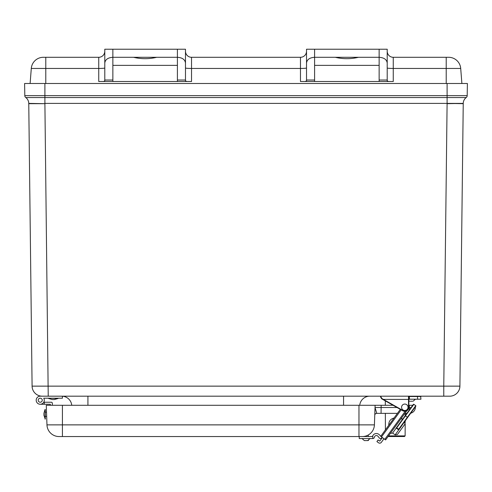 <?xml version="1.0" encoding="UTF-8"?>
<svg xmlns="http://www.w3.org/2000/svg" width="492" height="492" viewBox="0 0 492 492"><rect width="100%" height="100%" fill="white"/><g stroke="black" fill="none" stroke-linecap="round" stroke-linejoin="round"><path stroke-width="0.74" d="M25.781 97.545A7.423 7.423 0 0 1 28.757 103.4L44.901 103.671L28.757 103.4A7.423 7.423 0 0 0 25.781 97.545L44.901 97.545L44.901 103.4L447.099 103.4L447.099 97.545L44.901 97.545L44.901 95.645L24.809 95.645A2.423 2.423 0 0 0 25.781 97.545A2.423 2.423 0 0 1 24.809 95.645L24.6 83.499L44.901 83.499L44.901 95.645L447.099 95.645L447.099 97.545L466.219 97.545A7.423 7.423 0 0 0 463.243 103.4L447.099 103.671L443.772 386.14L32.091 386.14A10.166 10.166 0 0 0 42.251 396.183L449.749 396.183A10.166 10.166 0 0 0 459.909 386.14L443.772 386.14L443.772 396.183M447.099 83.499L467.4 83.499L467.191 95.645A2.423 2.423 0 0 1 466.219 97.545A2.423 2.423 0 0 0 467.191 95.645L447.099 95.645L447.099 83.499L44.901 83.499M44.268 398.2L43.726 398.2A4.034 4.034 0 0 1 41.617 404.012A4.034 4.034 0 0 1 36.26 400.918A4.034 4.034 0 0 1 40.233 396.183L48.228 396.183L44.901 103.671L28.764 103.671L32.091 386.14A10.166 10.166 0 0 0 42.251 396.183A10.166 10.166 0 0 1 32.091 386.14M459.909 386.14L463.236 103.671L447.099 103.4L463.243 103.4A7.423 7.423 0 0 1 466.219 97.545A2.423 2.423 0 0 0 467.191 95.645A2.423 2.423 0 0 1 466.219 97.545M71.746 405.285A10.086 10.086 0 0 0 61.709 396.183M87.92 405.285L87.92 396.183M343.557 405.285L343.557 396.183M359.732 405.285A10.086 10.086 0 0 1 369.769 396.183M387.21 67.982A6.052 0.474 180 0 0 393.262 68.45L460.709 68.45A12.103 12.103 0 0 0 448.642 57.293L393.262 57.293A6.052 6.052 0 0 1 387.21 51.242A6.052 6.052 0 0 0 393.262 57.293A6.052 6.052 0 0 1 387.21 51.242L387.21 49.225L379.141 49.225L379.141 81.5L314.591 81.5L314.591 57.293L379.141 57.293C384.037 57.638 386.724 59.532 387.21 62.988L387.21 49.225M387.21 62.988L387.21 80.743L388.293 81.5L393.262 81.5L393.262 57.293A6.052 6.052 0 0 1 387.21 51.242A6.052 6.052 0 0 0 393.262 57.293M314.591 80.024L306.522 80.024L306.522 80.743L305.44 81.5L300.464 81.5L300.464 57.293A6.052 6.052 0 0 0 306.522 51.242A6.052 6.052 0 0 1 300.464 57.293L191.536 57.293A6.052 6.052 0 0 1 185.478 51.242A6.052 6.052 0 0 0 191.536 57.293L191.536 68.45L300.464 68.45A6.052 0.474 180 0 0 306.522 67.982M306.522 80.024L306.522 62.988C307.008 59.532 309.696 57.638 314.591 57.293L314.591 49.225L306.522 49.225L306.522 62.988M45.781 57.293L45.781 68.45L98.738 68.45L98.738 57.293A6.052 6.052 0 0 0 104.79 51.242L104.79 51.242A6.052 6.052 0 0 1 98.738 57.293L43.358 57.293A12.103 12.103 0 0 0 31.291 68.45L30.117 83.499M185.478 67.982A6.052 0.474 180 0 0 191.536 68.45L191.536 81.5L186.56 81.5L185.478 80.743L185.478 49.225L177.409 49.225L177.409 81.5L103.707 81.5L104.79 80.743L104.79 62.988C105.276 59.532 107.963 57.638 112.859 57.293L112.859 49.225L104.79 49.225L104.79 62.988M305.44 81.5L314.591 81.5M379.141 81.5L388.293 81.5M358.465 57.293C350.734 59.132 342.998 59.132 335.267 57.293M314.591 49.225L379.141 49.225M104.79 67.982A6.052 0.474 180 0 1 98.738 68.45L98.738 81.5L103.707 81.5M186.56 81.5L177.409 81.5M112.859 81.5L112.859 57.293L177.409 57.293C182.304 57.638 184.992 59.532 185.478 62.988M156.733 57.293C149.002 59.132 141.266 59.132 133.535 57.293M177.409 49.225L112.859 49.225M460.709 68.45L461.883 83.499M397.032 407.511L375.027 407.511L376.774 413.354A2.017 2.017 0 0 0 374.756 415.303L375.027 407.511L376.774 413.354L397.425 413.354M393.102 405.285L381.152 405.285L381.072 413.354M404.904 413.354L406.866 413.354L406.275 414.166L410.211 408.747L406.866 413.354M415.371 407.511A6.052 6.052 0 0 1 410.728 413.188A6.052 6.052 0 0 0 415.371 407.511L415.402 406.761L415.371 407.511L414.799 407.585M381.152 405.285L375.107 405.285L374.418 424.873L358.969 424.873L358.969 436.552L362.327 436.552A12.103 12.103 0 0 0 374.418 424.873M412.204 406.011L413.391 404.375L412.733 405.285L408.84 405.285M358.969 405.285L358.969 424.873L46.968 424.873L46.285 405.285L375.107 405.285M46.968 424.873A12.103 12.103 0 0 0 59.065 436.552L358.969 436.552M372.487 436.545A4.034 4.034 0 0 1 379.141 434.602L380.839 436.183L379.141 434.602M381.761 437.142A0.929 0.929 0 0 1 381.245 438.39A1.857 1.857 0 0 1 379.369 438.064L377.973 436.299A2.017 2.017 0 0 0 374.394 437.302A1.617 1.617 0 0 1 372.813 438.563L372.813 436.545L362.764 436.545M359.246 436.552L359.246 438.563L372.813 438.563M364.381 440.58L361.995 438.563L364.381 440.58L361.995 438.563L364.381 440.58L367.678 440.58L370.064 438.563L367.678 440.58L367.038 440.58M370.064 438.563L367.659 440.58M368.483 440.445L367.85 440.574M396.195 428.04L396.577 427.517L396.755 427.819L405.408 415.906L405.23 415.611L396.577 427.517A0.32 0.32 0 0 0 396.65 427.972L398.575 429.368A0.32 0.32 0 0 0 399.024 429.295L407.677 417.388L398.766 429.91L396.195 428.04M390.341 433.397L392.598 433.04L396.22 428.058L398.748 429.891L395.125 434.879L397.376 434.522L404.965 424.079L397.376 434.522M400.888 426.736L399.984 427.972L400.986 426.81M405.205 411.294L384.812 439.356L385.599 439.928L406.755 410.814M385.937 401.226L400.316 409.375L380.703 436.367L381.484 436.939L401.164 409.854M384.812 439.356L381.484 436.939M381.355 442.333L383.969 438.741L381.355 442.333A2.017 2.017 0 0 1 378.539 442.775L376.909 441.595L378.096 439.959L379.467 440.955A0.32 0.32 0 0 0 379.916 440.887L382.333 437.554M399.596 428.514L399.024 429.295L399.596 428.514M415.119 407.148L412.659 410.531M405.18 422.585L405.187 420.814L415.838 406.152A0.32 0.32 0 0 0 415.765 405.703A0.32 0.32 0 0 1 415.838 406.152L415.402 406.761L415.838 406.152A0.32 0.32 0 0 0 415.765 405.703A0.32 0.32 0 0 1 415.838 406.152M413.391 404.375L405.23 415.611L413.391 404.375A0.32 0.32 0 0 1 413.84 404.307A0.32 0.32 0 0 0 413.391 404.375M407.677 417.388L405.408 415.906L413.84 404.307L415.765 405.703L407.339 417.308L398.686 429.221L396.65 427.972A0.32 0.32 0 0 1 396.577 427.517M399.024 429.295A0.32 0.32 0 0 1 398.575 429.368A0.32 0.32 0 0 0 399.024 429.295A0.32 0.32 0 0 1 398.575 429.368A0.32 0.32 0 0 0 399.024 429.295A0.32 0.32 0 0 1 398.575 429.368L399.024 429.295M380.593 396.509A0.32 0.32 0 0 1 380.919 396.183A0.32 0.32 0 0 0 380.593 396.509L381.62 398.778L380.593 397.026L381.62 398.778L383.336 399.756M402.813 410.789L402.973 410.506L383.385 399.412L383.225 399.695L402.813 410.789A4.034 4.034 0 0 0 408.84 407.278L408.84 396.509L420.943 396.509L420.617 396.183L420.943 399.209L409.461 399.209L409.307 396.183M408.84 396.509A0.32 0.32 0 0 0 408.514 396.183A0.32 0.32 0 0 1 408.84 396.509A0.32 0.32 0 0 0 408.514 396.183A0.32 0.32 0 0 1 408.84 396.509A0.32 0.32 0 0 0 408.514 396.183A0.32 0.32 0 0 1 408.84 396.509A0.32 0.32 0 0 0 408.514 396.183A0.32 0.32 0 0 1 408.84 396.509A0.32 0.32 0 0 0 408.514 396.183L408.514 407.278A3.715 3.715 0 0 1 402.973 410.506M408.84 399.412L383.385 399.412L381.78 398.397L381.62 398.778L380.593 397.026L380.919 396.183M381.78 398.397L380.919 396.761M408.84 399.209L409.461 399.209M405.549 404.141A3.229 3.229 0 0 1 407.148 409.498A3.229 3.229 0 0 1 401.712 408.2A3.229 3.229 0 0 1 405.549 404.141M410.408 401.226L412.431 401.226M379.467 440.955A0.32 0.32 0 0 0 379.916 440.887M405.23 415.611L405.217 413.354M388.065 436.527L404.492 436.527L405.125 435.9L388.526 435.9M388.785 425.248C388.625 421.435 390.384 419.018 394.055 417.991L388.785 425.248M38.216 400.217A2.017 2.017 0 0 1 41.242 398.471A2.017 2.017 0 0 1 41.242 401.964A2.017 2.017 0 0 1 38.216 400.217M50.319 405.285L50.319 404.252L40.233 404.252L44.268 404.252L40.233 404.252L44.268 404.252L40.233 404.252L44.268 404.252L40.233 404.252L44.268 404.252L40.233 404.252L44.268 404.252L40.233 404.252L44.268 404.252L40.233 404.252L44.268 404.252L40.233 404.252L44.268 404.252L40.233 404.252L44.268 404.252L40.233 404.252L44.268 404.252L44.268 402.235L51.328 402.235A1.009 1.009 0 0 1 52.336 403.243L52.336 405.285M43.726 402.235L44.268 402.235M40.233 396.183L44.268 396.183M62.422 396.208L62.422 398.2L43.726 398.2M42.251 400.217A2.017 2.017 0 0 1 39.225 401.964A2.017 2.017 0 0 1 39.225 398.471A2.017 2.017 0 0 1 42.251 400.217M52.3 399.553L48.554 398.465L52.3 399.553L48.554 398.465L52.3 399.553L54.397 399.553L58.142 398.2M48.554 398.2L58.142 398.465L54.397 399.553M45.006 409.529L43.929 413.243L43.929 415.34L45.282 419.086L45.282 409.498L45.018 419.086M45.282 412.191L46.525 412.191L45.282 412.191M31.291 68.45L45.781 68.45L45.781 83.499M446.219 57.293L446.219 83.499M387.21 80.024L379.141 80.024M314.591 65.362L379.141 65.362M185.478 51.242A6.052 6.052 0 0 0 191.536 57.293M185.478 80.024L177.409 80.024M112.859 80.024L104.79 80.024M112.859 65.362L177.409 65.362M409.326 409.971L409.326 407.511L408.834 407.511M411.072 407.567L409.326 407.511L409.406 405.285M62.422 405.285L62.422 436.552M417.45 396.183L417.603 399.209M408.84 407.278L408.514 407.278M368.287 436.545L368.287 434.983M402.081 419.983L401.724 417.733M392.598 433.04L395.125 434.879M404.608 421.822L404.965 424.079M408.84 401.041L409.774 401.226L408.84 401.041M415.457 399.209L413.065 401.226L415.457 399.209M383.176 399.209L385.562 401.226L383.176 399.209M405.125 435.9L405.174 423.686M385.408 429.891L385.347 413.354M385.316 405.285L385.298 401.214M45.282 416.386L46.672 416.386"/></g></svg>
